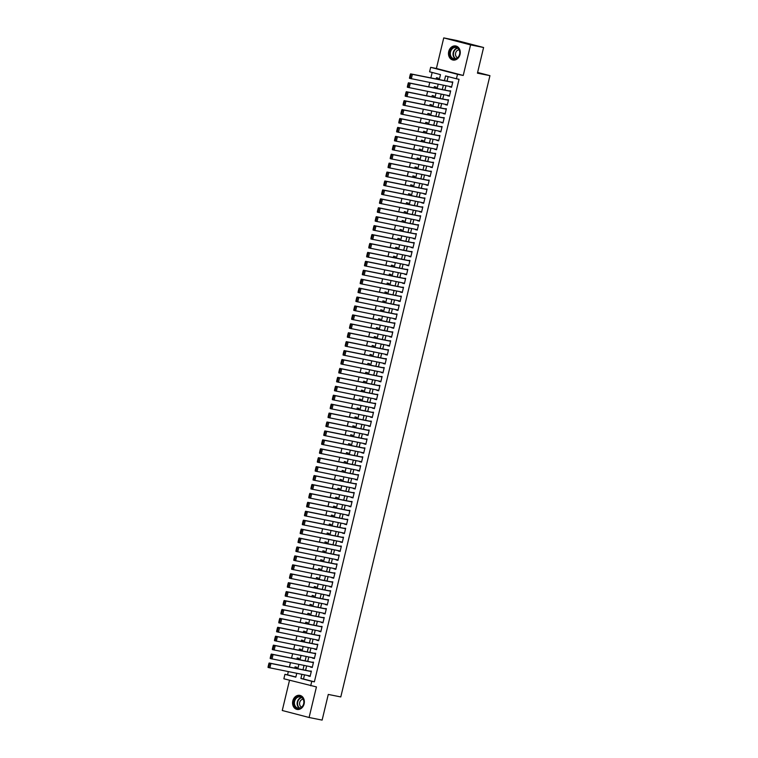 <?xml version="1.0" encoding="UTF-8"?>
<svg xmlns="http://www.w3.org/2000/svg" width="758" height="758" viewBox="0 0 758 758"><rect width="100%" height="100%" fill="white"/><g stroke="black" fill="none" stroke-linecap="round" stroke-linejoin="round"><path stroke-width="1.14" d="M448.717 51.525A7.163 5.846 -78.7 0 0 452.962 60.024A7.163 5.846 -78.7 0 0 460.03 54.472A7.163 5.846 -78.7 0 0 455.776 45.973A7.163 5.846 -78.7 0 0 448.717 51.525M292.806 700.923A7.163 5.846 -78.7 0 0 297.06 709.422A7.163 5.846 -78.7 0 0 304.119 703.869A7.163 5.846 -78.7 0 0 299.865 695.37A7.163 5.846 -78.7 0 0 292.806 700.923M439.28 79.599L440.474 74.625L429.596 71.792L430.667 67.329L457.5 74.312L456.43 78.775L445.552 75.942L444.425 80.632M436.4 68.476L463.233 75.459L470.576 44.893L483.595 47.498L456.761 40.506L443.743 37.9L436.4 68.476L430.667 67.329M289.518 680.258L282.26 710.502L309.093 717.494L316.437 686.919L283.871 678.789L284.942 674.326L295.819 677.159L296.748 673.312M288.315 671.626L287.547 674.847L284.942 674.326M432.164 72.455L430.857 77.913M429.758 82.48L428.715 86.838M427.616 91.405L426.574 95.764M425.475 100.331L424.423 104.689M423.334 109.256L422.282 113.615M421.183 118.191L420.14 122.55M419.041 127.117L417.999 131.475M416.9 136.042L415.858 140.401M414.759 144.968L413.716 149.326M412.617 153.893L411.566 158.251M410.476 162.818L409.424 167.177M408.325 171.744L407.283 176.102M406.184 180.669L405.142 185.028M404.042 189.595L403 193.953M401.901 198.52L400.849 202.879M399.76 207.455L398.708 211.814M397.618 216.381L396.567 220.739M395.468 225.306L394.425 229.665M393.326 234.231L392.284 238.59M391.185 243.157L390.143 247.515M389.044 252.082L387.992 256.441M386.902 261.008L385.85 265.366M384.751 269.933L383.709 274.292M382.61 278.859L381.568 283.217M380.469 287.784L379.426 292.143M378.327 296.719L377.276 301.078M376.186 305.645L375.134 310.003M374.045 314.57L372.993 318.929M371.894 323.495L370.851 327.854M369.752 332.421L368.71 336.779M367.611 341.346L366.569 345.705M365.47 350.272L364.418 354.63M363.328 359.197L362.277 363.556M361.178 368.123L360.135 372.481M359.036 377.048L357.994 381.407M356.895 385.983L355.853 390.342M354.753 394.909L353.711 399.267M352.612 403.834L351.56 408.192M350.471 412.759L349.419 417.118M348.32 421.685L347.278 426.043M346.179 430.61L345.136 434.969M344.037 439.536L342.995 443.894M341.896 448.461L340.844 452.82M339.755 457.387L338.703 461.745M337.613 466.312L336.561 470.68M335.462 475.247L334.42 479.606M333.321 484.173L332.279 488.531M331.18 493.098L330.137 497.456M329.038 502.023L327.987 506.382M326.897 510.949L325.845 515.307M324.746 519.874L323.704 524.233M322.605 528.8L321.563 533.158M320.463 537.725L319.421 542.084M318.322 546.651L317.27 551.009M316.181 555.586L315.129 559.944M314.039 564.511L312.988 568.87M311.889 573.436L310.846 577.795M309.747 582.362L308.705 586.72M307.606 591.287L306.564 595.646M305.465 600.213L304.413 604.571M303.323 609.138L302.271 613.497M301.172 618.064L300.13 622.422M299.031 626.989L297.989 631.348M296.89 635.915L295.847 640.273M294.748 644.85L293.706 649.208M292.607 653.775L291.555 658.134M290.466 662.7L289.414 667.059M470.576 44.893L443.743 37.9M483.595 47.498L477.436 73.156L489.943 75.658L340.787 696.934L328.28 694.432L322.122 720.1L309.093 717.494M449.797 86.488L451.531 87.303L452.81 81.949L450.896 81.921M447.656 95.413L449.39 96.228L450.669 90.875L448.755 90.846M445.514 104.339L447.239 105.154L448.528 99.8L446.604 99.772M443.364 113.264L445.098 114.079L446.386 108.726L444.463 108.697M441.222 122.199L442.956 123.004L444.245 117.651L442.321 117.623M439.081 131.125L440.815 131.939L442.104 126.577L440.18 126.558M436.94 140.05L438.674 140.865L439.953 135.502L438.039 135.483M434.798 148.975L436.523 149.79L437.811 144.437L435.888 144.408M432.657 157.901L434.381 158.716L435.67 153.362L433.747 153.334M430.506 166.826L432.24 167.641L433.529 162.288L431.605 162.259M428.365 175.752L430.099 176.567L431.387 171.213L429.464 171.185M426.223 184.677L427.957 185.492L429.236 180.139L427.322 180.11M424.082 193.603L425.816 194.418L427.095 189.064L425.181 189.036M421.941 202.528L423.665 203.343L424.954 197.99L423.03 197.961M419.799 211.463L421.524 212.278L422.812 206.915L420.889 206.896M417.649 220.388L419.382 221.203L420.671 215.841L418.748 215.822M415.507 229.314L417.241 230.129L418.53 224.766L416.606 224.747M413.366 238.239L415.1 239.054L416.379 233.701L414.465 233.672M411.224 247.165L412.958 247.98L414.238 242.626L412.324 242.598M409.083 256.09L410.808 256.905L412.096 251.552L410.173 251.523M406.932 265.016L408.666 265.831L409.955 260.477L408.031 260.449M404.791 273.941L406.525 274.756L407.813 269.403L405.89 269.374M402.65 282.867L404.384 283.681L405.663 278.328L403.749 278.3M400.508 291.802L402.242 292.607L403.521 287.254L401.607 287.225M398.367 300.727L400.091 301.542L401.38 296.179L399.457 296.16M396.226 309.652L397.95 310.467L399.239 305.104L397.315 305.086M394.075 318.578L395.809 319.393L397.097 314.03L395.174 314.011M391.933 327.503L393.667 328.318L394.956 322.965L393.032 322.936M389.792 336.429L391.526 337.244L392.805 331.89L390.891 331.862M387.651 345.354L389.385 346.169L390.664 340.816L388.75 340.787M385.509 354.28L387.234 355.095L388.522 349.741L386.599 349.713M383.359 363.205L385.092 364.02L386.381 358.667L384.458 358.638M381.217 372.131L382.951 372.945L384.24 367.592L382.316 367.564M379.076 381.066L380.81 381.871L382.098 376.518L380.175 376.489M376.934 389.991L378.668 390.806L379.947 385.443L378.034 385.424M374.793 398.916L376.518 399.731L377.806 394.368L375.883 394.349M372.652 407.842L374.376 408.657L375.665 403.294L373.741 403.275M370.501 416.767L372.235 417.582L373.523 412.229L371.6 412.2M368.36 425.693L370.094 426.508L371.382 421.154L369.459 421.126M366.218 434.618L367.952 435.433L369.231 430.08L367.317 430.051M364.077 443.544L365.811 444.359L367.09 439.005L365.176 438.977M361.936 452.469L363.66 453.284L364.949 447.931L363.025 447.902M359.794 461.395L361.519 462.209L362.807 456.856L360.884 456.828M357.643 470.33L359.377 471.135L360.666 465.782L358.742 465.753M355.502 479.255L357.236 480.07L358.525 474.707L356.601 474.688M353.361 488.18L355.095 488.995L356.374 483.632L354.46 483.613M351.219 497.106L352.953 497.921L354.232 492.567L352.318 492.539M349.078 506.031L350.802 506.846L352.091 501.493L350.168 501.464M346.927 514.957L348.661 515.772L349.95 510.418L348.026 510.39M344.786 523.882L346.52 524.697L347.808 519.344L345.885 519.315M342.644 532.808L344.378 533.623L345.657 528.269L343.744 528.241M340.503 541.733L342.237 542.548L343.516 537.195L341.602 537.166M338.362 550.659L340.086 551.473L341.375 546.12L339.451 546.092M336.22 559.594L337.945 560.399L339.233 555.045L337.31 555.017M334.07 568.519L335.803 569.334L337.092 563.971L335.169 563.952M331.928 577.444L333.662 578.259L334.951 572.896L333.027 572.877M329.787 586.37L331.521 587.185L332.8 581.831L330.886 581.803M327.646 595.295L329.379 596.11L330.659 590.757L328.745 590.728M325.504 604.221L327.229 605.036L328.517 599.682L326.594 599.654M323.353 613.146L325.087 613.961L326.376 608.608L324.452 608.579M321.212 622.072L322.946 622.886L324.234 617.533L322.311 617.505M319.071 630.997L320.805 631.812L322.093 626.459L320.17 626.43M316.929 639.923L318.663 640.737L319.942 635.384L318.028 635.356M314.788 648.857L316.512 649.672L317.801 644.309L315.878 644.291M312.647 657.783L314.371 658.598L315.66 653.235L313.736 653.216M310.496 666.708L312.23 667.523L313.518 662.16L311.595 662.141M296.586 668.49L296.871 667.315L295.051 666.841L294.748 668.12M298.728 659.564L299.012 658.389L297.193 657.916L296.89 659.195M300.869 650.639L301.153 649.464L299.344 648.99L299.031 650.269M303.011 641.713L303.295 640.538L301.485 640.065L301.172 641.344M305.161 632.788L305.436 631.604L303.626 631.139L303.323 632.418M307.303 623.862L307.587 622.678L305.768 622.204L305.465 623.493M309.444 614.937L309.728 613.753L307.909 613.279L307.606 614.567M311.585 606.002L311.87 604.827L310.06 604.353L309.747 605.642M313.727 597.077L314.011 595.902L312.201 595.428L311.889 596.707M315.868 588.151L316.152 586.976L314.343 586.503L314.03 587.782M318.019 579.226L318.294 578.051L316.484 577.577L316.181 578.856M320.16 570.3L320.445 569.125L318.625 568.652L318.322 569.931M322.302 561.375L322.586 560.2L320.767 559.726L320.463 561.005M324.443 552.449L324.727 551.265L322.917 550.801L322.605 552.08M326.584 543.524L326.869 542.34L325.059 541.875L324.746 543.154M328.735 534.598L329.01 533.414L327.2 532.94L326.887 534.229M330.876 525.664L331.161 524.489L329.342 524.015L329.038 525.303M333.018 516.738L333.302 515.563L331.483 515.089L331.18 516.378M335.159 507.813L335.443 506.638L333.634 506.164L333.321 507.443M337.301 498.887L337.585 497.712L335.775 497.239L335.462 498.518M339.442 489.962L339.726 488.787L337.916 488.313L337.604 489.592M341.593 481.036L341.867 479.861L340.058 479.388L339.755 480.667M343.734 472.111L344.018 470.936L342.199 470.462L341.896 471.741M345.875 463.185L346.16 462.001L344.34 461.537L344.037 462.816M348.017 454.26L348.301 453.076L346.491 452.611L346.179 453.89M350.158 445.334L350.442 444.15L348.633 443.676L348.32 444.965M352.299 436.4L352.584 435.225L350.774 434.751L350.461 436.039M354.45 427.474L354.725 426.299L352.915 425.825L352.612 427.114M356.592 418.549L356.876 417.374L355.057 416.9L354.753 418.179M358.733 409.623L359.017 408.448L357.198 407.975L356.895 409.254M360.874 400.698L361.159 399.523L359.349 399.049L359.036 400.328M363.016 391.772L363.3 390.597L361.49 390.124L361.178 391.403M365.166 382.847L365.441 381.672L363.632 381.198L363.328 382.477M367.308 373.921L367.592 372.737L365.773 372.273L365.47 373.552M369.449 364.996L369.733 363.812L367.914 363.347L367.611 364.626M371.591 356.071L371.875 354.886L370.065 354.412L369.752 355.701M373.732 347.136L374.016 345.961L372.206 345.487L371.894 346.776M375.873 338.21L376.158 337.035L374.348 336.561L374.035 337.85M378.024 329.285L378.299 328.11L376.489 327.636L376.186 328.915M380.165 320.359L380.45 319.184L378.63 318.711L378.327 319.99M382.307 311.434L382.591 310.259L380.772 309.785L380.469 311.064M384.448 302.508L384.732 301.333L382.923 300.86L382.61 302.139M386.589 293.583L386.874 292.408L385.064 291.934L384.751 293.213M388.74 284.657L389.015 283.473L387.205 283.009L386.893 284.288M390.882 275.732L391.166 274.548L389.347 274.074L389.044 275.362M393.023 266.807L393.307 265.622L391.488 265.148L391.185 266.437M395.164 257.872L395.449 256.697L393.639 256.223L393.326 257.512M397.306 248.946L397.59 247.771L395.78 247.298L395.468 248.586M399.447 240.021L399.731 238.846L397.922 238.372L397.609 239.651M401.598 231.095L401.873 229.92L400.063 229.447L399.76 230.726M403.739 222.17L404.023 220.995L402.204 220.521L401.901 221.8M405.881 213.244L406.165 212.069L404.346 211.596L404.042 212.875M408.022 204.319L408.306 203.144L406.496 202.67L406.184 203.949M410.163 195.393L410.448 194.209L408.638 193.745L408.325 195.024M412.305 186.468L412.589 185.284L410.779 184.81L410.466 186.098M414.455 177.543L414.73 176.358L412.921 175.884L412.617 177.173M416.597 168.608L416.881 167.433L415.062 166.959L414.759 168.248M418.738 159.682L419.022 158.507L417.203 158.034L416.9 159.313M420.88 150.757L421.164 149.582L419.354 149.108L419.041 150.387M423.021 141.831L423.305 140.656L421.495 140.183L421.183 141.462M425.172 132.906L425.446 131.731L423.637 131.257L423.334 132.536M427.313 123.98L427.597 122.805L425.778 122.332L425.475 123.611M429.454 115.055L429.739 113.871L427.919 113.406L427.616 114.685M431.596 106.129L431.88 104.945L430.07 104.481L429.758 105.76M433.737 97.204L434.021 96.02L432.212 95.546L431.899 96.835M435.878 88.269L436.163 87.094L434.353 86.62L434.04 87.909M287.547 674.847L295.857 677.008M438.029 79.344L438.304 78.169L436.494 77.695L436.191 78.984M304.498 674.857L303.503 678.997L314.381 681.83L459.035 79.296L456.43 78.775M448.12 76.615L447.031 81.153M445.941 85.72L444.889 90.079M443.79 94.646L442.748 99.004M441.649 103.571L440.606 107.93M439.507 112.497L438.465 116.855M437.366 121.422L436.314 125.781M435.225 130.348L434.173 134.706M433.074 139.273L432.032 143.632M430.932 148.198L429.89 152.557M428.791 157.124L427.749 161.482M426.65 166.059L425.608 170.417M424.508 174.984L423.457 179.343M422.367 183.91L421.315 188.268M420.216 192.835L419.174 197.194M418.075 201.761L417.033 206.119M415.934 210.686L414.891 215.045M413.792 219.612L412.74 223.97M411.651 228.537L410.599 232.896M409.51 237.462L408.458 241.821M407.359 246.388L406.316 250.756M405.217 255.323L404.175 259.681M403.076 264.248L402.034 268.607M400.935 273.174L399.883 277.532M398.793 282.099L397.742 286.458M396.642 291.025L395.6 295.383M394.501 299.95L393.459 304.309M392.36 308.876L391.317 313.234M390.218 317.801L389.167 322.159M388.077 326.726L387.025 331.085M385.936 335.661L384.884 340.02M383.785 344.587L382.743 348.945M381.644 353.512L380.601 357.871M379.502 362.438L378.46 366.796M377.361 371.363L376.309 375.722M375.219 380.289L374.168 384.647M373.069 389.214L372.026 393.573M370.927 398.139L369.885 402.498M368.786 407.065L367.744 411.423M366.645 415.99L365.602 420.349M364.503 424.925L363.452 429.284M362.362 433.851L361.31 438.209M360.211 442.776L359.169 447.135M358.07 451.702L357.027 456.06M355.928 460.627L354.886 464.986M353.787 469.553L352.735 473.911M351.646 478.478L350.594 482.837M349.504 487.403L348.453 491.762M347.353 496.329L346.311 500.687M345.212 505.254L344.17 509.613M343.071 514.189L342.029 518.548M340.929 523.115L339.878 527.473M338.788 532.04L337.736 536.399M336.637 540.966L335.595 545.324M334.496 549.891L333.454 554.25M332.355 558.817L331.312 563.175M330.213 567.742L329.161 572.101M328.072 576.667L327.02 581.026M325.931 585.593L324.879 589.951M323.78 594.518L322.737 598.877M321.638 603.453L320.596 607.812M319.497 612.379L318.455 616.737M317.356 621.304L316.304 625.663M315.214 630.23L314.163 634.588M313.063 639.155L312.021 643.514M310.922 648.081L309.88 652.439M308.781 657.006L307.739 661.364M306.639 665.931L305.597 670.29M308.354 675.634L310.088 676.449L311.377 671.095L309.454 671.067M489.943 75.658L477.606 72.446M463.233 75.459L457.5 74.312M314.381 681.83L311.775 681.309L310.704 685.772M297.837 668.745L298.889 664.387M299.988 659.82L301.03 655.462M302.129 650.885L303.172 646.527M304.271 641.96L305.313 637.601M306.412 633.034L307.464 628.676M308.553 624.109L309.605 619.75M310.695 615.183L311.746 610.825M312.846 606.258L313.888 601.899M314.987 597.332L316.029 592.974M317.128 588.407L318.171 584.048M319.27 579.482L320.321 575.123M321.411 570.556L322.463 566.188M323.562 561.621L324.604 557.263M325.703 552.696L326.745 548.337M327.844 543.77L328.887 539.412M329.986 534.845L331.028 530.486M332.127 525.919L333.179 521.561M334.269 516.994L335.32 512.635M336.419 508.068L337.462 503.71M338.561 499.143L339.603 494.785M340.702 490.218L341.744 485.859M342.843 481.283L343.895 476.924M344.985 472.357L346.036 467.999M347.126 463.432L348.178 459.073M349.277 454.506L350.319 450.148M351.418 445.581L352.461 441.222M353.56 436.655L354.602 432.297M355.701 427.73L356.753 423.371M357.842 418.804L358.894 414.446M359.993 409.879L361.035 405.521M362.135 400.954L363.177 396.595M364.276 392.019L365.318 387.66M366.417 383.093L367.469 378.735M368.559 374.168L369.61 369.809M370.7 365.242L371.752 360.884M372.851 356.317L373.893 351.958M374.992 347.391L376.034 343.033M377.133 338.466L378.176 334.107M379.275 329.541L380.327 325.182M381.416 320.615L382.468 316.257M383.567 311.69L384.609 307.331M385.708 302.755L386.751 298.396M387.85 293.829L388.892 289.471M389.991 284.904L391.033 280.545M392.132 275.978L393.184 271.62M394.274 267.053L395.325 262.694M396.425 258.127L397.467 253.769M398.566 249.202L399.608 244.843M400.707 240.277L401.749 235.918M402.849 231.351L403.9 226.993M404.99 222.426L406.042 218.067M407.131 213.491L408.183 209.132M409.282 204.565L410.324 200.207M411.423 195.64L412.466 191.281M413.565 186.714L414.607 182.356M415.706 177.789L416.758 173.43M417.848 168.863L418.899 164.505M419.998 159.938L421.041 155.579M422.14 151.013L423.182 146.654M424.281 142.087L425.323 137.729M426.422 133.162L427.474 128.794M428.564 124.227L429.615 119.868M430.705 115.301L431.757 110.943M432.856 106.376L433.898 102.017M434.997 97.45L436.039 93.092M437.139 88.525L438.181 84.166M301.892 674.336L300.898 678.476L311.775 681.309M443.335 85.199L442.284 89.558M441.184 94.125L440.142 98.483M439.043 103.05L438.001 107.409M436.902 111.976L435.859 116.334M434.76 120.901L433.718 125.259M432.619 129.826L431.567 134.185M430.478 138.752L429.426 143.11M428.327 147.677L427.285 152.036M426.185 156.603L425.143 160.971M424.044 165.538L423.002 169.896M421.903 174.463L420.851 178.822M419.761 183.389L418.71 187.747M417.62 192.314L416.568 196.673M415.469 201.24L414.427 205.598M413.328 210.165L412.286 214.523M411.187 219.09L410.144 223.449M409.045 228.016L407.994 232.374M406.904 236.941L405.852 241.3M404.753 245.876L403.711 250.235M402.612 254.802L401.569 259.16M400.47 263.727L399.428 268.086M398.329 272.653L397.277 277.011M396.188 281.578L395.136 285.937M394.046 290.504L392.995 294.862M391.895 299.429L390.853 303.787M389.754 308.354L388.712 312.713M387.613 317.28L386.571 321.638M385.471 326.205L384.42 330.564M383.33 335.14L382.278 339.499M381.179 344.066L380.137 348.424M379.038 352.991L377.996 357.35M376.897 361.917L375.854 366.275M374.755 370.842L373.713 375.201M372.614 379.767L371.562 384.126M370.473 388.693L369.421 393.051M368.322 397.618L367.279 401.977M366.18 406.544L365.138 410.902M364.039 415.469L362.997 419.828M361.898 424.404L360.846 428.763M359.756 433.33L358.705 437.688M357.615 442.255L356.563 446.614M355.464 451.181L354.422 455.539M353.323 460.106L352.281 464.464M351.181 469.031L350.139 473.39M349.04 477.957L347.988 482.315M346.899 486.882L345.847 491.241M344.748 495.808L343.706 500.166M342.607 504.733L341.564 509.092M340.465 513.668L339.423 518.027M338.324 522.594L337.272 526.952M336.182 531.519L335.131 535.878M334.041 540.445L332.989 544.803M331.89 549.37L330.848 553.728M329.749 558.295L328.707 562.654M327.608 567.221L326.565 571.579M325.466 576.146L324.415 580.505M323.325 585.072L322.273 589.43M321.174 593.997L320.132 598.356M319.033 602.932L317.99 607.291M316.891 611.858L315.849 616.216M314.75 620.783L313.708 625.142M312.609 629.709L311.557 634.067M310.467 638.634L309.416 642.992M308.316 647.559L307.274 651.918M306.175 656.485L305.133 660.843M304.034 665.41L302.992 669.769M303.503 678.997L300.898 678.476M310.117 676.344L308.279 675.975M312.258 667.419L310.42 667.049M314.399 658.494L312.561 658.124M316.541 649.559L314.703 649.199M318.682 640.633L316.844 640.273M320.824 631.708L318.985 631.338M322.974 622.782L321.136 622.413M325.116 613.857L323.278 613.487M327.257 604.931L325.419 604.562M329.398 596.006L327.56 595.636M331.54 587.08L329.702 586.711M333.691 578.155L331.852 577.785M335.832 569.23L333.994 568.86M337.973 560.295L336.135 559.935M340.115 551.369L338.276 551.009M342.256 542.444L340.418 542.074M344.397 533.518L342.559 533.149M346.548 524.593L344.71 524.223M348.689 515.667L346.851 515.298M350.831 506.742L348.993 506.372M352.972 497.816L351.134 497.447M355.114 488.891L353.275 488.522M357.264 479.966L355.417 479.596M359.406 471.031L357.568 470.671M361.547 462.105L359.709 461.745M363.688 453.18L361.85 452.81M365.83 444.254L363.992 443.885M367.971 435.329L366.133 434.959M370.122 426.403L368.284 426.034M372.263 417.478L370.425 417.108M374.405 408.553L372.566 408.183M376.546 399.627L374.708 399.258M378.687 390.702L376.849 390.332M380.829 381.767L378.991 381.407M382.979 372.841L381.141 372.481M385.121 363.916L383.283 363.546M387.262 354.99L385.424 354.621M389.404 346.065L387.565 345.695M391.545 337.139L389.707 336.77M393.696 328.214L391.858 327.844M395.837 319.289L393.999 318.919M397.978 310.363L396.14 309.994M400.12 301.438L398.282 301.068M402.261 292.503L400.423 292.143M404.402 283.577L402.564 283.208M406.553 274.652L404.715 274.282M408.695 265.726L406.856 265.357M410.836 256.801L408.998 256.431M412.977 247.875L411.139 247.506M415.119 238.95L413.281 238.581M417.27 230.025L415.422 229.655M419.411 221.099L417.573 220.73M421.552 212.164L419.714 211.804M423.694 203.239L421.855 202.879M425.835 194.313L423.997 193.944M427.976 185.388L426.138 185.018M430.127 176.462L428.289 176.093M432.268 167.537L430.43 167.167M434.41 158.612L432.572 158.242M436.551 149.686L434.713 149.317M438.692 140.761L436.854 140.391M440.834 131.835L438.996 131.466M442.985 122.9L441.147 122.54M445.126 113.975L443.288 113.615M447.267 105.049L445.429 104.68M449.409 96.124L447.571 95.754M451.55 87.198L449.712 86.829M310.193 676.003L268.057 667.466L268.086 666.803L268.815 666.993L269.564 663.866L268.844 663.676L268.086 666.803M311.292 671.436L269.137 663.004L270.947 663.468L269.876 667.931L268.815 666.993M311.263 671.541L270.947 663.468L269.564 663.866M269.137 663.004L268.844 663.676M303.778 703.756A6.197 5.06 101.3 0 1 297.43 708.503A6.197 5.06 101.3 0 1 293.981 701.207A6.197 5.06 101.3 0 1 300.329 696.45A6.197 5.06 101.3 0 1 303.778 703.756M294.606 701.349A5.742 4.681 -78.7 0 0 298.017 708.161A5.742 4.681 -78.7 0 0 303.674 703.708A5.742 4.681 -78.7 0 0 300.263 696.905A5.742 4.681 -78.7 0 0 294.606 701.349M303.2 699.236A4.084 3.335 -78.7 0 0 299.713 702.448A4.084 3.335 -78.7 0 0 301.618 707.138M300.566 695.569A7.116 5.808 -78.7 0 0 300.272 695.503A7.116 5.808 -78.7 0 0 293.261 701.017A7.116 5.808 -78.7 0 0 297.487 709.46A7.116 5.808 -78.7 0 0 297.78 709.507M455.984 58.934A6.197 5.06 101.3 0 1 449.826 54.993A6.197 5.06 101.3 0 1 453.587 47.223A6.197 5.06 101.3 0 1 459.746 51.174A6.197 5.06 101.3 0 1 455.984 58.934M453.938 47.716A5.742 4.681 -78.7 0 0 450.318 53.572A5.742 4.681 -78.7 0 0 453.919 58.764A5.742 4.681 -78.7 0 0 456.155 58.555A5.742 4.681 -78.7 0 0 459.774 52.7A5.742 4.681 -78.7 0 0 456.174 47.508A5.742 4.681 -78.7 0 0 453.938 47.716M459.102 49.839A4.084 3.335 -78.7 0 0 458.059 50.037A4.084 3.335 -78.7 0 0 455.501 53.875A4.084 3.335 -78.7 0 0 457.529 57.741M456.477 46.172A7.116 5.808 -78.7 0 0 456.183 46.105A7.116 5.808 -78.7 0 0 453.417 46.361A7.116 5.808 -78.7 0 0 448.925 53.629A7.116 5.808 -78.7 0 0 453.388 60.062A7.116 5.808 -78.7 0 0 453.691 60.109M312.334 667.078L270.208 658.531L270.236 657.868L270.957 658.058L271.705 654.94L270.985 654.751L270.236 657.868M313.433 662.511L271.279 654.069L273.088 654.542L272.018 659.005L270.957 658.058M313.414 662.615L273.088 654.542L271.705 654.94M271.279 654.069L270.985 654.751M314.485 658.143L272.349 649.606L272.378 648.943L273.098 649.132L273.846 646.015L273.126 645.825L272.378 648.943M315.574 653.576L273.42 645.143L275.23 645.617L274.159 650.08L273.098 649.132M315.555 653.68L275.23 645.617L273.846 646.015M273.42 645.143L273.126 645.825M316.626 649.218L274.491 640.681L274.519 640.017L275.239 640.207L275.997 637.08L275.268 636.9L274.519 640.017M317.725 644.651L275.561 636.218L277.371 636.692L276.3 641.154L275.239 640.207M317.697 644.755L277.371 636.692L275.997 637.08M275.561 636.218L275.268 636.9M318.767 640.292L276.632 631.755L276.661 631.092L277.39 631.281L278.139 628.155L277.409 627.965L276.661 631.092M319.867 635.725L277.703 627.292L279.522 627.766L278.451 632.229L277.39 631.281M319.838 635.829L279.522 627.766L278.139 628.155M277.703 627.292L277.409 627.965M320.909 631.367L278.773 622.83L278.802 622.166L279.531 622.356L280.28 619.229L279.55 619.04L278.802 622.166M322.008 626.8L279.844 618.367L281.663 618.841L280.593 623.303L279.531 622.356M321.979 626.904L281.663 618.841L280.28 619.229M279.844 618.367L279.55 619.04M323.05 622.441L280.924 613.904L280.943 613.241L281.673 613.43L282.421 610.304L281.701 610.114L280.943 613.241M324.149 617.874L281.995 609.441L283.805 609.915L282.734 614.378L281.673 613.43M324.121 617.978L283.805 609.915L282.421 610.304M281.995 609.441L281.701 610.114M325.191 613.516L283.066 604.979L283.094 604.315L283.814 604.505L284.563 601.378L283.843 601.189L283.094 604.315M326.291 608.949L284.136 600.516L285.946 600.99L284.875 605.452L283.814 604.505M326.272 609.053L285.946 600.99L284.563 601.378M284.136 600.516L283.843 601.189M327.342 604.59L285.207 596.053L285.235 595.39L285.956 595.58L286.704 592.453L285.984 592.263L285.235 595.39M328.432 600.023L286.278 591.591L288.087 592.064L287.017 596.527L285.956 595.58M328.413 600.128L288.087 592.064L286.704 592.453M286.278 591.591L285.984 592.263M329.484 595.665L287.348 587.128L287.377 586.465L288.106 586.654L288.855 583.527L288.125 583.338L287.377 586.465M330.583 591.098L288.419 582.665L290.238 583.129L289.158 587.592L288.106 586.654M330.554 591.202L290.238 583.129L288.855 583.527M288.419 582.665L288.125 583.338M331.625 586.739L289.49 578.202L289.518 577.539L290.248 577.719L290.996 574.602L290.267 574.412L289.518 577.539M332.724 582.172L290.56 573.74L292.38 574.204L291.309 578.667L290.248 577.719M332.696 582.277L292.38 574.204L290.996 574.602M290.56 573.74L290.267 574.412M333.766 577.814L291.631 569.267L291.659 568.604L292.389 568.794L293.138 565.676L292.408 565.487L291.659 568.604M334.865 573.247L292.711 564.805L294.521 565.279L293.45 569.741L292.389 568.794M334.837 573.351L294.521 565.279L293.138 565.676M292.711 564.805L292.408 565.487M335.908 568.879L293.782 560.342L293.801 559.679L294.53 559.868L295.279 556.751L294.559 556.562L293.801 559.679M337.007 564.312L294.853 555.879L296.662 556.353L295.592 560.816L294.53 559.868M336.978 564.416L296.662 556.353L295.279 556.751M294.853 555.879L294.559 556.562M338.059 559.954L295.923 551.417L295.952 550.753L296.672 550.943L297.42 547.816L296.7 547.636L295.952 550.753M339.148 555.387L296.994 546.954L298.804 547.428L297.733 551.89L296.672 550.943M339.129 555.491L298.804 547.428L297.42 547.816M296.994 546.954L296.7 547.636M340.2 551.028L298.065 542.491L298.093 541.828L298.813 542.017L299.571 538.891L298.841 538.701L298.093 541.828M341.289 546.461L299.135 538.028L300.945 538.502L299.874 542.965L298.813 542.017M341.271 546.565L300.945 538.502L299.571 538.891M299.135 538.028L298.841 538.701M342.341 542.103L300.206 533.566L300.234 532.902L300.964 533.092L301.712 529.965L300.983 529.776L300.234 532.902M343.44 537.536L301.277 529.103L303.096 529.577L302.025 534.039L300.964 533.092M343.412 537.64L303.096 529.577L301.712 529.965M301.277 529.103L300.983 529.776M344.483 533.177L302.347 524.64L302.376 523.977L303.105 524.166L303.854 521.04L303.124 520.85L302.376 523.977M345.582 528.61L303.418 520.178L305.237 520.651L304.166 525.114L303.105 524.166M345.553 528.714L305.237 520.651L303.854 521.04M303.418 520.178L303.124 520.85M346.624 524.252L304.489 515.715L304.517 515.052L305.247 515.241L305.995 512.114L305.275 511.925L304.517 515.052M347.723 519.685L305.569 511.252L307.378 511.726L306.308 516.189L305.247 515.241M347.695 519.789L307.378 511.726L305.995 512.114M305.569 511.252L305.275 511.925M348.765 515.326L306.639 506.789L306.668 506.126L307.388 506.316L308.136 503.189L307.416 502.999L306.668 506.126M349.864 510.759L307.71 502.327L309.52 502.8L308.449 507.263L307.388 506.316M349.845 510.864L309.52 502.8L308.136 503.189M307.71 502.327L307.416 502.999M350.916 506.401L308.781 497.864L308.809 497.201L309.529 497.39L310.278 494.263L309.558 494.074L308.809 497.201M352.006 501.834L309.851 493.401L311.661 493.865L310.591 498.328L309.529 497.39M351.987 501.938L311.661 493.865L310.278 494.263M309.851 493.401L309.558 494.074M353.057 497.475L310.922 488.938L310.951 488.275L311.671 488.455L312.429 485.338L311.699 485.148L310.951 488.275M354.157 492.908L311.993 484.466L313.803 484.94L312.732 489.403L311.671 488.455M354.128 493.013L313.803 484.94L312.429 485.338M311.993 484.466L311.699 485.148M355.199 488.55L313.063 480.004L313.092 479.34L313.821 479.53L314.57 476.412L313.84 476.223L313.092 479.34M356.298 483.974L314.134 475.541L315.953 476.015L314.883 480.477L313.821 479.53M356.269 484.087L315.953 476.015L314.57 476.412M314.134 475.541L313.84 476.223M357.34 479.615L315.205 471.078L315.233 470.415L315.963 470.604L316.711 467.487L315.982 467.298L315.233 470.415M358.439 475.048L316.276 466.615L318.095 467.089L317.024 471.552L315.963 470.604M358.411 475.152L318.095 467.089L316.711 467.487M316.276 466.615L315.982 467.298M359.481 470.69L317.356 462.153L317.375 461.489L318.104 461.679L318.853 458.552L318.133 458.363L317.375 461.489M360.581 466.123L318.426 457.69L320.236 458.164L319.165 462.626L318.104 461.679M360.552 466.227L320.236 458.164L318.853 458.552M318.426 457.69L318.133 458.363M361.632 461.764L319.497 453.227L319.525 452.564L320.246 452.753L320.994 449.627L320.274 449.437L319.525 452.564M362.722 457.197L320.568 448.764L322.377 449.238L321.307 453.701L320.246 452.753M362.703 457.301L322.377 449.238L320.994 449.627M320.568 448.764L320.274 449.437M363.774 452.839L321.638 444.302L321.667 443.638L322.387 443.828L323.145 440.701L322.415 440.512L321.667 443.638M364.863 448.272L322.709 439.839L324.519 440.313L323.448 444.775L322.387 443.828M364.844 448.376L324.519 440.313L323.145 440.701M322.709 439.839L322.415 440.512M365.915 443.913L323.78 435.376L323.808 434.713L324.538 434.903L325.286 431.776L324.557 431.586L323.808 434.713M367.014 439.346L324.85 430.914L326.67 431.387L325.589 435.85L324.538 434.903M366.986 439.451L326.67 431.387L325.286 431.776M324.85 430.914L324.557 431.586M368.056 434.988L325.921 426.451L325.949 425.788L326.679 425.977L327.428 422.85L326.698 422.661L325.949 425.788M369.155 430.421L326.992 421.988L328.811 422.462L327.74 426.925L326.679 425.977M369.127 430.525L328.811 422.462L327.428 422.85M326.992 421.988L326.698 422.661M370.198 426.062L328.062 417.525L328.091 416.862L328.82 417.052L329.569 413.925L328.849 413.735L328.091 416.862M371.297 421.495L329.143 413.063L330.952 413.536L329.882 417.999L328.82 417.052M371.268 421.6L330.952 413.536L329.569 413.925M329.143 413.063L328.849 413.735M372.339 417.137L330.213 408.6L330.242 407.937L330.962 408.126L331.71 404.999L330.99 404.81L330.242 407.937M373.438 412.57L331.284 404.137L333.094 404.601L332.023 409.064L330.962 408.126M373.419 412.674L333.094 404.601L331.71 404.999M331.284 404.137L330.99 404.81M374.49 408.211L332.355 399.674L332.383 399.011L333.103 399.191L333.852 396.074L333.132 395.884L332.383 399.011M375.58 403.644L333.425 395.202L335.235 395.676L334.164 400.139L333.103 399.191M375.561 403.749L335.235 395.676L333.852 396.074M333.425 395.202L333.132 395.884M376.631 399.286L334.496 390.74L334.524 390.076L335.244 390.266L336.002 387.149L335.273 386.959L334.524 390.076M377.73 394.71L335.567 386.277L337.376 386.751L336.306 391.213L335.244 390.266M377.702 394.814L337.376 386.751L336.002 387.149M335.567 386.277L335.273 386.959M378.773 390.351L336.637 381.814L336.666 381.151L337.395 381.34L338.144 378.223L337.414 378.034L336.666 381.151M379.872 385.784L337.708 377.351L339.527 377.825L338.456 382.288L337.395 381.34M379.843 385.888L339.527 377.825L338.144 378.223M337.708 377.351L337.414 378.034M380.914 381.426L338.779 372.889L338.807 372.225L339.537 372.415L340.285 369.288L339.556 369.099L338.807 372.225M382.013 376.859L339.849 368.426L341.669 368.9L340.598 373.362L339.537 372.415M381.985 376.963L341.669 368.9L340.285 369.288M339.849 368.426L339.556 369.099M383.055 372.5L340.929 363.963L340.948 363.3L341.678 363.489L342.426 360.363L341.706 360.173L340.948 363.3M384.154 367.933L342 359.5L343.81 359.974L342.739 364.437L341.678 363.489M384.126 368.037L343.81 359.974L342.426 360.363M342 359.5L341.706 360.173M385.197 363.575L343.071 355.038L343.099 354.374L343.819 354.564L344.568 351.437L343.848 351.248L343.099 354.374M386.296 359.008L344.141 350.575L345.951 351.049L344.881 355.511L343.819 354.564M386.277 359.112L345.951 351.049L344.568 351.437M344.141 350.575L343.848 351.248M387.347 354.649L345.212 346.112L345.241 345.449L345.961 345.639L346.709 342.512L345.989 342.322L345.241 345.449M388.437 350.082L346.283 341.65L348.093 342.123L347.022 346.586L345.961 345.639M388.418 350.187L348.093 342.123L346.709 342.512M346.283 341.65L345.989 342.322M389.489 345.724L347.353 337.187L347.382 336.524L348.111 336.713L348.86 333.586L348.13 333.397L347.382 336.524M390.588 341.157L348.424 332.724L350.243 333.198L349.163 337.661L348.111 336.713M390.56 341.261L350.243 333.198L348.86 333.586M348.424 332.724L348.13 333.397M391.63 336.798L349.495 328.261L349.523 327.598L350.253 327.788L351.001 324.661L350.272 324.471L349.523 327.598M392.729 332.231L350.566 323.799L352.385 324.263L351.314 328.735L350.253 327.788M392.701 332.336L352.385 324.263L351.001 324.661M350.566 323.799L350.272 324.471M393.772 327.873L351.636 319.336L351.665 318.673L352.394 318.862L353.143 315.735L352.413 315.546L351.665 318.673M394.871 323.306L352.716 314.873L354.526 315.337L353.455 319.8L352.394 318.862M394.842 323.41L354.526 315.337L353.143 315.735M352.716 314.873L352.413 315.546M395.913 318.947L353.787 310.401L353.806 309.738L354.536 309.927L355.284 306.81L354.564 306.62L353.806 309.738M397.012 314.381L354.858 305.938L356.667 306.412L355.597 310.875L354.536 309.927M396.984 314.485L356.667 306.412L355.284 306.81M354.858 305.938L354.564 306.62M398.064 310.022L355.928 301.476L355.957 300.812L356.677 301.002L357.425 297.885L356.705 297.695L355.957 300.812M399.153 305.446L356.999 297.013L358.809 297.487L357.738 301.949L356.677 301.002M399.134 305.55L358.809 297.487L357.425 297.885M356.999 297.013L356.705 297.695M400.205 301.087L358.07 292.55L358.098 291.887L358.818 292.076L359.576 288.95L358.847 288.77L358.098 291.887M401.295 296.52L359.14 288.087L360.95 288.561L359.879 293.024L358.818 292.076M401.276 296.624L360.95 288.561L359.576 288.95M359.14 288.087L358.847 288.77M402.346 292.162L360.211 283.625L360.24 282.961L360.969 283.151L361.718 280.024L360.988 279.835L360.24 282.961M403.446 287.595L361.282 279.162L363.101 279.636L362.03 284.098L360.969 283.151M403.417 287.699L363.101 279.636L361.718 280.024M361.282 279.162L360.988 279.835M404.488 283.236L362.352 274.699L362.381 274.036L363.11 274.225L363.859 271.099L363.129 270.909L362.381 274.036M405.587 278.669L363.423 270.236L365.242 270.71L364.172 275.173L363.11 274.225M405.558 278.773L365.242 270.71L363.859 271.099M363.423 270.236L363.129 270.909M406.629 274.311L364.494 265.774L364.522 265.111L365.252 265.3L366 262.173L365.28 261.984L364.522 265.111M407.728 269.744L365.574 261.311L367.384 261.785L366.313 266.248L365.252 265.3M407.7 269.848L367.384 261.785L366 262.173M365.574 261.311L365.28 261.984M408.77 265.385L366.645 256.848L366.673 256.185L367.393 256.375L368.142 253.248L367.422 253.058L366.673 256.185M409.87 260.818L367.715 252.386L369.525 252.859L368.454 257.322L367.393 256.375M409.851 260.923L369.525 252.859L368.142 253.248M367.715 252.386L367.422 253.058M410.921 256.46L368.786 247.923L368.814 247.26L369.534 247.449L370.283 244.322L369.563 244.133L368.814 247.26M412.011 251.893L369.857 243.46L371.666 243.934L370.596 248.397L369.534 247.449M411.992 251.997L371.666 243.934L370.283 244.322M369.857 243.46L369.563 244.133M413.063 247.534L370.927 238.997L370.956 238.334L371.676 238.524L372.434 235.397L371.704 235.207L370.956 238.334M414.162 242.967L371.998 234.535L373.808 234.999L372.737 239.471L371.676 238.524M414.133 243.072L373.808 234.999L372.434 235.397M371.998 234.535L371.704 235.207M415.204 238.609L373.069 230.072L373.097 229.409L373.827 229.598L374.575 226.471L373.846 226.282L373.097 229.409M416.303 234.042L374.139 225.609L375.959 226.073L374.888 230.536L373.827 229.598M416.275 234.146L375.959 226.073L374.575 226.471M374.139 225.609L373.846 226.282M417.345 229.683L375.21 221.137L375.238 220.474L375.968 220.663L376.717 217.546L375.987 217.357L375.238 220.474M418.444 225.117L376.281 216.674L378.1 217.148L377.029 221.611L375.968 220.663M418.416 225.221L378.1 217.148L376.717 217.546M376.281 216.674L375.987 217.357M419.487 220.758L377.361 212.212L377.38 211.548L378.109 211.738L378.858 208.621L378.138 208.431L377.38 211.548M420.586 216.182L378.431 207.749L380.241 208.223L379.171 212.685L378.109 211.738M420.557 216.286L380.241 208.223L378.858 208.621M378.431 207.749L378.138 208.431M421.637 211.823L379.502 203.286L379.531 202.623L380.251 202.812L380.999 199.686L380.279 199.506L379.531 202.623M422.727 207.256L380.573 198.823L382.383 199.297L381.312 203.76L380.251 202.812M422.708 207.36L382.383 199.297L380.999 199.686M380.573 198.823L380.279 199.506M423.779 202.898L381.644 194.361L381.672 193.697L382.392 193.887L383.15 190.76L382.42 190.571L381.672 193.697M424.868 198.331L382.714 189.898L384.524 190.372L383.453 194.834L382.392 193.887M424.85 198.435L384.524 190.372L383.15 190.76M382.714 189.898L382.42 190.571M425.92 193.972L383.785 185.435L383.813 184.772L384.543 184.961L385.291 181.835L384.562 181.645L383.813 184.772M427.019 189.405L384.856 180.972L386.675 181.446L385.595 185.909L384.543 184.961M426.991 189.509L386.675 181.446L385.291 181.835M384.856 180.972L384.562 181.645M428.062 185.047L385.926 176.51L385.955 175.847L386.684 176.036L387.433 172.909L386.703 172.72L385.955 175.847M429.161 180.48L386.997 172.047L388.816 172.521L387.745 176.984L386.684 176.036M429.132 180.584L388.816 172.521L387.433 172.909M386.997 172.047L386.703 172.72M430.203 176.121L388.068 167.584L388.096 166.921L388.826 167.111L389.574 163.984L388.854 163.794L388.096 166.921M431.302 171.554L389.148 163.122L390.957 163.595L389.887 168.058L388.826 167.111M431.274 171.659L390.957 163.595L389.574 163.984M389.148 163.122L388.854 163.794M432.344 167.196L390.218 158.659L390.247 157.996L390.967 158.185L391.715 155.058L390.995 154.869L390.247 157.996M433.443 162.629L391.289 154.196L393.099 154.67L392.028 159.133L390.967 158.185M433.424 162.733L393.099 154.67L391.715 155.058M391.289 154.196L390.995 154.869M434.495 158.27L392.36 149.733L392.388 149.07L393.108 149.26L393.857 146.133L393.137 145.943L392.388 149.07M435.585 153.703L393.43 145.271L395.24 145.735L394.169 150.207L393.108 149.26M435.566 153.808L395.24 145.735L393.857 146.133M393.43 145.271L393.137 145.943M436.636 149.345L394.501 140.808L394.53 140.145L395.25 140.325L396.008 137.207L395.278 137.018L394.53 140.145M437.736 144.778L395.572 136.345L397.381 136.81L396.311 141.272L395.25 140.325M437.707 144.882L397.381 136.81L396.008 137.207M395.572 136.345L395.278 137.018M438.778 140.419L396.642 131.873L396.671 131.21L397.4 131.399L398.149 128.282L397.419 128.093L396.671 131.21M439.877 135.853L397.713 127.41L399.532 127.884L398.462 132.347L397.4 131.399M439.848 135.957L399.532 127.884L398.149 128.282M397.713 127.41L397.419 128.093M440.919 131.485L398.784 122.948L398.812 122.284L399.542 122.474L400.29 119.357L399.561 119.167L398.812 122.284M442.018 126.918L399.854 118.485L401.674 118.959L400.603 123.421L399.542 122.474M441.99 127.022L401.674 118.959L400.29 119.357M399.854 118.485L399.561 119.167M443.06 122.559L400.935 114.022L400.954 113.359L401.683 113.548L402.432 110.422L401.712 110.242L400.954 113.359M444.16 117.992L402.005 109.559L403.815 110.033L402.744 114.496L401.683 113.548M444.131 118.096L403.815 110.033L402.432 110.422M402.005 109.559L401.712 110.242M445.202 113.634L403.076 105.097L403.104 104.433L403.825 104.623L404.573 101.496L403.853 101.307L403.104 104.433M446.301 109.067L404.147 100.634L405.956 101.108L404.886 105.57L403.825 104.623M446.282 109.171L405.956 101.108L404.573 101.496M404.147 100.634L403.853 101.307M447.353 104.708L405.217 96.171L405.246 95.508L405.966 95.698L406.714 92.571L405.994 92.381L405.246 95.508M448.442 100.141L406.288 91.709L408.098 92.182L407.027 96.645L405.966 95.698M448.423 100.245L408.098 92.182L406.714 92.571M406.288 91.709L405.994 92.381M449.494 95.783L407.359 87.246L407.387 86.583L408.117 86.772L408.865 83.645L408.136 83.456L407.387 86.583M450.593 91.216L408.429 82.783L410.249 83.257L409.168 87.72L408.117 86.772M450.565 91.32L410.249 83.257L408.865 83.645M408.429 82.783L408.136 83.456M451.635 86.857L409.5 78.32L409.528 77.657L410.258 77.847L411.007 74.72L410.277 74.53L409.528 77.657M452.734 82.29L410.571 73.858L412.39 74.331L411.319 78.794L410.258 77.847M452.706 82.395L412.39 74.331L411.007 74.72M410.571 73.858L410.277 74.53M299.419 708.18A5.742 4.681 101.3 0 1 297.326 701.889A5.742 4.681 101.3 0 1 301.57 697.426M301.902 697.654A5.552 4.529 -78.7 0 0 297.733 701.984A5.552 4.529 -78.7 0 0 299.808 708.095M455.331 58.783A5.742 4.681 101.3 0 1 453.085 53.259A5.742 4.681 101.3 0 1 456.657 48.256A5.742 4.681 101.3 0 1 457.481 48.029M457.804 48.256A5.552 4.529 -78.7 0 0 456.951 48.484A5.552 4.529 -78.7 0 0 453.492 53.363A5.552 4.529 -78.7 0 0 455.719 58.698"/></g></svg>
